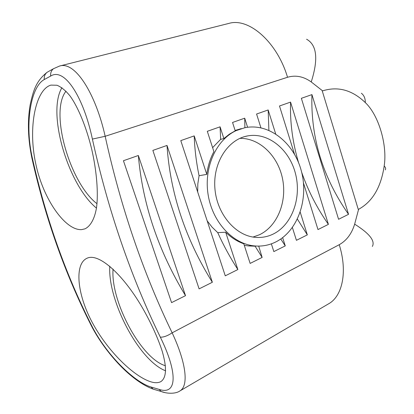 <?xml version="1.0" encoding="UTF-8"?>
<svg xmlns="http://www.w3.org/2000/svg" width="414" height="414" viewBox="0 0 414 414"><rect width="100%" height="100%" fill="white"/><g stroke="black" fill="none" stroke-linecap="round" stroke-linejoin="round"><path stroke-width="0.62" d="M384.187 166.024C380.999 187.299 372.471 201.721 358.602 209.293L358.281 209.453L322.268 90.987L322.609 90.863C337.948 86.071 352.185 89.983 365.308 102.6C378.696 115.108 387.499 145.04 384.187 166.024C385.6 167.38 385.977 168.669 385.32 169.885M81.662 229.61C65.588 230.789 43.113 199.558 35.682 163.437C27.821 127.005 35.739 89.455 50.891 85.113L56.982 85.243C61.319 87.043 65.635 90.568 69.925 95.82C78.148 107.003 86.521 127.672 91.675 149.123C96.622 170.382 98.589 193.467 96.441 208.149C94.552 218.918 90.485 226.204 84.973 228.844L81.662 229.61M96.452 208.097C68.222 185.068 46.689 113.063 61.929 87.701M66.007 91.204C49.328 111.832 69.852 183.076 96.99 203.709M151.213 381.931C134.229 376.869 107.718 351.46 92.182 322.325C76.88 293.883 74.318 263.77 87.069 258.217C99.049 252.468 124.252 275.439 143.855 310.303C151.928 324.799 158.05 338.445 162.216 351.253C166.94 367.585 166.506 377.697 160.917 381.589C158.35 382.945 155.115 383.059 151.213 381.931M165.657 370.825C139.032 360.749 107.656 300.616 109.788 266.202M113.069 269.11C110.398 300.942 140.91 358.555 165.414 365.733M275.538 242.076C268.562 245.476 261.162 246.718 253.342 245.792C231.969 243.282 211.994 221.211 208.004 193.954C203.89 166.718 216.538 139.544 236.203 130.601L244.793 127.74C269.121 122.694 294.095 142.954 301.361 171.08C308.87 199.139 297.894 231.09 275.538 242.076M273.012 234.153C292.082 224.983 301.723 197.851 295.518 173.771C289.515 149.63 268.396 132.102 247.691 135.901C228.197 139.233 212.982 162.257 214.861 187.868C216.543 213.484 235.017 235.509 255.055 237.31C261.358 237.91 267.346 236.86 273.012 234.153M301.366 98.315L311.933 94.609L348.541 214.317L338.58 219.285L301.366 98.315M152.859 150.401L167.002 145.443L212.351 282.27L199.108 288.879L152.859 150.401M123.434 160.725L138.343 155.493L185.513 295.663L171.567 302.624L123.434 160.725M260.913 127.781L256.577 114.026L268.168 109.958L275.672 133.893M294.509 154.199L279.491 105.989L290.556 102.108L328.4 224.367L317.983 229.563L303.478 183.004M300.222 212.206L307.328 234.878L296.424 240.322L292.398 227.55M282.653 237.662L285.267 245.89L273.84 251.593L271.361 243.841M258.698 246.102L262.134 257.43L250.144 263.413L243.784 243.784C237.212 241.465 231.178 237.61 225.671 232.223L237.859 269.545L225.268 275.827L180.783 140.61L194.213 135.901L206.783 174.387C207.844 166.066 210.219 158.49 213.909 151.653L207.31 131.305L220.082 126.824L223.87 138.587L229.32 134.203L235.224 130.84L232.544 122.456L244.705 118.192L247.582 127.258M253.047 237.046L259.469 234.748C277.489 226.184 287.207 201.566 282.539 178.786C278.011 155.974 259.625 137.909 239.846 138.369M212.61 147.658L220.641 139.347L223.87 138.587M197.675 191.961L197.835 183.8L199.072 175.712L206.783 174.387M225.671 232.223L217.738 232.637L212.071 227.141L207.186 220.874M262.134 257.43L255.102 246.19L248.25 245.916L244.281 245.331M235.1 130.457L241.3 128.604M237.859 269.545C230.251 257.772 223.544 245.471 217.738 232.637M199.072 175.712C196.277 162.288 194.658 149.019 194.213 135.901M220.641 139.347L220.082 126.824M244.907 127.714L244.705 118.192M268.888 130.306L268.168 109.958M185.513 295.663C158.329 250.843 142.602 204.123 138.343 155.493M212.351 282.27C185.332 238.795 170.216 193.188 167.002 145.443M285.267 245.89L280.785 239.013M307.328 234.878L297.397 219.12M328.4 224.367C317.083 208.206 308.176 190.849 301.671 172.296M298.515 162.505C292.579 142.375 289.924 122.239 290.556 102.108M348.541 214.317C322.806 177.487 310.603 137.588 311.933 94.609M358.602 209.293L354.653 224.155C351.703 233.76 346.565 240.612 339.232 244.705C347.719 271.527 342.528 296.176 328.597 303.814L179.671 391.085C189.12 386.102 186.098 362.592 172.157 332.835C167.484 335.894 163.54 337.332 160.332 337.162C177.87 372.729 177.264 395.53 159.131 389.388L161.17 391.499L164.555 392.488M159.131 389.388L151.084 387.028C134.152 382.158 105.886 354.317 91.385 325.047L90.63 324.338M91.385 325.047C65.422 273.638 45.742 217.992 32.349 158.107L31.945 158.355M32.349 158.107C24.519 124.122 30.693 86.759 44.272 79.54C43.977 76.523 44.903 74.116 47.051 72.326L48.945 71.26M44.272 79.54L50.663 76.067C64.475 67.068 83.592 97.176 92.394 139.083L105.172 136.289C95.546 93.207 74.981 60.894 59.564 66.038L59.549 66.038M372.357 246.454C375.348 240.907 369.448 233.47 354.653 224.155M339.232 244.705L172.157 332.835C143.037 272.572 120.707 207.057 105.172 136.289L287.528 77.273C295.632 74.887 303.534 76.445 311.235 81.941L322.609 90.863M361.375 93.248C364.041 95.282 365.35 98.397 365.308 102.6M151.084 387.028L153.097 389.103L156.378 390.076M50.663 76.067C50.363 72.988 51.3 70.54 53.478 68.719L59.564 66.038M92.394 139.083C108.116 210.447 130.762 276.474 160.332 337.162M59.802 65.981L228.838 23.422C248.669 17.321 277.08 41.866 287.528 77.273M306.583 39.226C316.933 44.945 318.485 59.181 311.235 81.941M244.793 136.568L247.691 135.901M248.25 245.916L253.342 245.792M179.671 391.085C175.583 393.937 167.065 393.838 161.175 391.494L153.102 389.103M153.066 389.082C145.035 386.174 136.335 380.528 126.974 372.134C114.647 361.158 99.722 342.564 90.92 324.881M47.036 72.336C35.914 81.315 33.353 90.449 30.139 104.918C27.35 121.385 27.945 139.166 31.94 158.257C45.281 218.002 64.936 273.535 90.899 324.866M47.056 72.321L53.484 68.714"/></g></svg>
